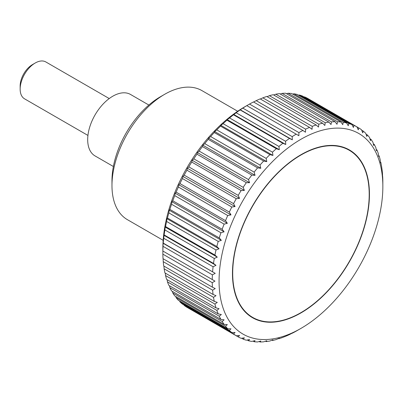 <?xml version="1.0" encoding="UTF-8"?>
<svg xmlns="http://www.w3.org/2000/svg" width="403" height="403" viewBox="0 0 403 403"><rect width="100%" height="100%" fill="white"/><g stroke="black" fill="none" stroke-linecap="round" stroke-linejoin="round"><path stroke-width="0.6" d="M237.679 111.253L201.923 90.61A74.515 43.02 120 0 0 164.666 94.302L160.449 96.735A68.555 39.58 120 0 0 111.974 180.695L111.974 185.561A74.515 43.02 120 0 0 127.408 219.675L163.165 240.319M113.379 166.504L95.037 155.916A35.484 20.488 -60 0 1 87.688 139.67A35.484 20.488 -60 0 1 103.178 103.964A35.484 20.488 -60 0 1 130.517 94.458L148.863 105.047M382.85 186.549A115.817 66.868 120 0 0 300.955 139.267A115.817 66.868 120 0 0 219.061 281.113A115.817 66.868 120 0 0 300.955 328.395A115.817 66.868 120 0 0 382.85 186.549L382.84 181.048A120.643 69.654 -60 0 0 382.684 176.534L382.407 176.998M162.883 251.044L214.965 281.113L212.245 282.669L162.867 254.162A120.643 69.654 120 0 0 163.024 258.676L212.401 287.183A120.643 69.654 -60 0 1 212.245 282.669M212.401 287.183L215.222 288.568L212.618 290.18L163.235 261.668A120.643 69.654 120 0 0 163.709 265.975L213.086 294.482A120.643 69.654 -60 0 1 212.618 290.18M213.086 294.482L215.998 295.676L213.509 297.328L164.132 268.821A120.643 69.654 120 0 0 164.908 272.891L214.285 301.399A120.643 69.654 -60 0 1 213.509 297.328M214.285 301.399L217.282 302.401L214.92 304.074L165.542 275.566A120.643 69.654 120 0 0 166.625 279.375L216.003 307.887A120.643 69.654 -60 0 1 214.92 304.074M216.003 307.887L219.076 308.693L216.839 310.375L167.462 281.868A120.643 69.654 120 0 0 168.842 285.395L218.219 313.902A120.643 69.654 -60 0 1 216.839 310.375M218.219 313.902L221.353 314.516L219.257 316.194L169.88 287.687A120.643 69.654 120 0 0 171.552 290.906L220.93 319.413A120.643 69.654 -60 0 1 219.257 316.194M220.93 319.413L224.113 319.831L222.159 321.488L172.781 292.981A120.643 69.654 120 0 0 174.731 295.878L224.108 324.385A120.643 69.654 -60 0 1 222.159 321.488M224.108 324.385L227.337 324.617L225.524 326.234L176.146 297.726A120.643 69.654 120 0 0 178.363 300.28L227.74 328.788A120.643 69.654 -60 0 1 225.524 326.234M227.74 328.788L230.995 328.828L229.332 330.4L179.955 301.887A120.643 69.654 120 0 0 182.428 304.084L231.806 332.591A120.643 69.654 -60 0 1 229.332 330.4M231.806 332.591L235.075 332.45L233.564 333.951L184.186 305.444A120.643 69.654 120 0 0 186.891 307.262L236.274 335.775A120.643 69.654 -60 0 1 233.564 333.951M236.274 335.775L239.553 335.457L238.188 336.878L188.811 308.371M292.321 333.08L289.5 334.571A120.643 69.654 -60 0 1 285.536 336.314L282.861 337.371A120.643 69.654 -60 0 1 278.947 338.732L279.309 338.213L276.312 339.522A120.643 69.654 -60 0 1 272.473 340.49L272.967 339.81L269.899 341.009A120.643 69.654 -60 0 1 266.151 341.578L266.786 340.742L263.648 341.825A120.643 69.654 -60 0 1 260.026 341.986L260.796 341.014L257.613 341.961A120.643 69.654 -60 0 1 254.132 341.719L255.049 340.616L251.82 341.417A120.643 69.654 -60 0 1 248.5 340.772L249.568 339.553L246.314 340.203A120.643 69.654 -60 0 1 243.175 339.155L244.389 337.825L241.12 338.313A120.643 69.654 -60 0 1 238.188 336.878M292.462 332.787L292.099 333.195M300.955 328.395L296.19 331.135A120.643 69.654 -60 0 1 292.2 333.256M162.867 254.162L162.857 248.661A115.817 66.868 -60 0 1 244.752 106.815L246.802 105.636A120.643 69.654 120 0 0 242.823 108.125L292.2 136.632A120.643 69.654 -60 0 1 296.19 134.149L246.827 105.651M163.024 246.339L163.114 243.271L215.222 273.355L212.401 274.846L163.024 246.339A120.643 69.654 120 0 0 162.867 251.034M162.973 243.568L163.235 243.095L215.222 273.355M212.618 271.607A120.643 69.654 -60 0 1 213.086 266.756L163.709 238.249A120.643 69.654 120 0 0 163.235 243.095M163.709 238.249L164.132 234.914L213.509 263.426L215.998 265.35L213.086 266.756M213.509 263.426A120.643 69.654 -60 0 1 214.285 258.454L164.908 229.947A120.643 69.654 120 0 0 164.132 234.914M164.908 229.947L165.175 227.06L165.542 226.541L214.92 255.049A120.643 69.654 -60 0 1 216.003 249.986L166.625 221.479A120.643 69.654 120 0 0 165.542 226.541M166.625 221.479L166.968 218.703L167.462 218.023L216.839 246.53A120.643 69.654 -60 0 1 218.219 241.407L168.842 212.9A120.643 69.654 120 0 0 167.462 218.023M168.842 212.9L169.25 210.245L169.88 209.414L219.257 237.921A120.643 69.654 -60 0 1 220.93 232.773L171.552 204.261A120.643 69.654 120 0 0 169.88 209.414M171.552 204.261L172.005 201.742L172.781 200.765L222.159 229.277A120.643 69.654 -60 0 1 224.108 224.128L174.731 195.621A120.643 69.654 120 0 0 172.781 200.765M174.731 195.621L175.229 193.239L176.146 192.135L225.524 220.643A120.643 69.654 -60 0 1 227.74 215.529L178.363 187.022A120.643 69.654 120 0 0 176.146 192.135M178.363 187.022L178.892 184.796L179.955 183.577L229.332 212.084A120.643 69.654 -60 0 1 231.806 207.036L182.428 178.529A120.643 69.654 120 0 0 179.955 183.577M182.428 178.529L182.972 176.464L184.186 175.134L233.564 203.641A120.643 69.654 -60 0 1 236.274 198.694L186.891 170.187A120.643 69.654 120 0 0 184.186 175.134M186.891 170.187L187.445 168.293L188.811 166.872L238.188 195.379A120.643 69.654 -60 0 1 241.12 190.559L191.737 162.051A120.643 69.654 120 0 0 188.811 166.872M191.737 162.051L192.281 160.334L193.798 158.827L243.175 187.34A120.643 69.654 -60 0 1 246.314 182.675L196.931 154.168A120.643 69.654 120 0 0 193.798 158.827M196.931 154.168L197.46 152.631L199.122 151.065L248.5 179.572A120.643 69.654 -60 0 1 251.82 175.093L202.442 146.586A120.643 69.654 120 0 0 199.122 151.065M202.442 146.586L202.941 145.241L204.754 143.619L254.132 172.126A120.643 69.654 -60 0 1 257.613 167.865L208.235 139.357A120.643 69.654 120 0 0 204.754 143.619M208.235 139.357L208.689 138.199L210.648 136.546L260.026 165.054A120.643 69.654 -60 0 1 263.648 161.029L214.27 132.522A120.643 69.654 120 0 0 210.648 136.546M214.27 132.522L214.678 131.559L216.774 129.882L266.151 158.389A120.643 69.654 -60 0 1 269.899 154.631L220.517 126.124A120.643 69.654 120 0 0 216.774 129.882M220.517 126.124L220.859 125.353L223.096 123.671L272.473 152.178A120.643 69.654 -60 0 1 276.312 148.707L226.934 120.2A120.643 69.654 120 0 0 223.096 123.671M226.934 120.2L227.206 119.626L229.569 117.953L278.947 146.46A120.643 69.654 -60 0 1 282.861 143.302L233.483 114.79A120.643 69.654 120 0 0 229.569 117.953M233.483 114.79L236.158 112.759L285.536 141.267A120.643 69.654 -60 0 1 289.5 138.436L240.123 109.928A120.643 69.654 120 0 0 236.158 112.759M240.123 109.928L240.395 109.465M292.2 136.632L292.321 139.821L240.213 109.737L242.823 108.125M246.802 105.636L249.517 104.075L298.895 132.587A120.643 69.654 -60 0 1 302.885 130.461L253.507 101.954A120.643 69.654 120 0 0 249.517 104.075M253.608 102.014L256.207 100.644L305.585 129.151A120.643 69.654 -60 0 1 309.549 127.403L260.172 98.896A120.643 69.654 120 0 0 256.207 100.644M260.393 99.022L262.847 97.838L312.224 126.351A120.643 69.654 -60 0 1 316.138 124.985L266.761 96.478A120.643 69.654 120 0 0 262.847 97.838M267.113 96.685L269.395 95.687L318.773 124.195A120.643 69.654 -60 0 1 322.612 123.232L273.234 94.72A120.643 69.654 120 0 0 269.395 95.687M273.733 95.012L275.813 94.201L325.191 122.708A120.643 69.654 -60 0 1 328.934 122.144L279.556 93.632A120.643 69.654 120 0 0 275.813 94.201M280.221 94.02L282.06 93.385L331.437 121.892A120.643 69.654 -60 0 1 335.059 121.731L285.682 93.224A120.643 69.654 120 0 0 282.06 93.385M286.528 93.713L288.095 93.249L337.472 121.756A120.643 69.654 -60 0 1 340.953 121.998L291.576 93.491A120.643 69.654 120 0 0 288.095 93.249M292.633 94.101L293.888 93.793L343.265 122.3A120.643 69.654 -60 0 1 346.585 122.945L297.207 94.438A120.643 69.654 120 0 0 293.888 93.793M298.502 95.189L299.399 95.012L348.776 123.52A120.643 69.654 -60 0 1 351.91 124.562L302.532 96.055A120.643 69.654 120 0 0 299.399 95.012M304.109 96.967L304.592 96.896L353.97 125.404A120.643 69.654 -60 0 1 356.897 126.839L307.519 98.332A120.643 69.654 120 0 0 304.592 96.896M369.45 194.281A96.871 55.926 -60 0 1 327.165 291.767A96.871 55.926 -60 0 1 252.52 317.72A96.871 55.926 -60 0 1 232.46 273.375A96.871 55.926 -60 0 1 274.74 175.889A96.871 55.926 -60 0 1 349.391 149.936A96.871 55.926 -60 0 1 369.45 194.281M109.228 98.554L45.851 61.961A21.288 12.291 120 0 0 35.202 63.014L32.487 64.586A17.45 10.075 -60 0 0 20.15 85.955L20.15 89.093A21.288 12.291 120 0 0 24.558 98.836L87.94 135.428M35.202 63.014A21.288 12.291 120 0 0 20.15 89.093M184.186 305.444L184.005 304.995M179.955 301.887L179.662 301.026M176.146 297.726L175.789 296.487M172.781 292.981L172.398 291.394M169.88 287.687L169.507 285.777M167.462 281.868L167.124 279.667M165.542 275.566L165.26 273.093M164.132 268.821L163.925 266.101M163.235 261.668L163.124 258.731M212.245 279.541A120.643 69.654 -60 0 1 212.401 274.846M163.89 235.266L215.998 265.35M382.593 176.726L382.472 173.542A120.643 69.654 -60 0 0 381.999 169.235L381.576 166.389A120.643 69.654 -60 0 0 380.8 162.318L380.533 162.893L380.165 159.643A120.643 69.654 -60 0 0 379.082 155.835L378.739 156.601L378.246 153.341A120.643 69.654 -60 0 0 376.865 149.815L376.462 150.777L375.828 147.523A120.643 69.654 -60 0 0 374.155 144.304L373.702 145.463L372.926 142.229A120.643 69.654 -60 0 0 370.977 139.332L370.478 140.682L369.561 137.483A120.643 69.654 -60 0 0 367.345 134.929L366.821 136.466L365.753 133.322A120.643 69.654 -60 0 0 363.284 131.126L362.74 132.844L361.521 129.766A120.643 69.654 -60 0 0 358.816 127.947L358.262 129.842L356.897 126.839L358.816 127.947M353.97 125.404L353.426 127.469L351.91 124.562M348.776 123.52L348.247 125.746L346.585 122.945M343.265 122.3L342.767 124.678L340.953 121.998M337.472 121.756L337.019 124.28L335.059 121.731M331.437 121.892L331.029 124.552L328.934 122.144M325.191 122.708L324.848 125.484L322.612 123.232M318.773 124.195L318.506 127.081L316.138 124.985M312.224 126.351L312.038 129.333L309.549 127.403M305.585 129.151L305.494 132.214L302.885 130.461M298.895 132.587L298.91 135.72L296.19 134.149M292.321 139.821L289.5 138.436M285.536 141.267L285.777 144.496L282.861 143.302M278.947 146.46L279.309 149.709L276.312 148.707M272.473 152.178L272.967 155.437L269.899 154.631M266.151 158.389L266.786 161.643L263.648 161.029M260.026 165.054L260.796 168.283L257.613 167.865M254.132 172.126L255.049 175.325L251.82 175.093M248.5 179.572L249.568 182.715L246.314 182.675M243.175 187.34L244.389 190.418L241.12 190.559M238.188 195.379L239.553 198.377L236.274 198.694M233.564 203.641L235.075 206.548L231.806 207.036M229.332 212.084L230.995 214.88L227.74 215.529M225.524 220.643L227.337 223.322L224.108 224.128M222.159 229.277L224.113 231.826L220.93 232.773M219.257 237.921L221.353 240.329L218.219 241.407M216.839 246.53L219.076 248.787L216.003 249.986M214.92 255.049L217.282 257.144L214.285 258.454M165.175 227.06L217.282 257.144M166.968 218.703L219.076 248.787M169.25 210.245L221.353 240.329M172.005 201.742L224.113 231.826M175.229 193.239L227.337 223.322M178.892 184.796L230.995 214.88M182.972 176.464L235.075 206.548M187.445 168.293L239.553 198.377M192.281 160.334L244.389 190.418M197.46 152.631L249.568 182.715M202.941 145.241L255.049 175.325M208.689 138.199L260.796 168.283M214.678 131.559L266.786 161.643M220.859 125.353L272.967 155.437M227.206 119.626L279.309 149.709M233.669 114.407L285.777 144.496M361.703 130.214L363.284 131.126M366.045 134.184L367.345 134.929M369.919 138.723L370.977 139.332M373.309 143.816L374.155 144.304M376.2 149.432L376.865 149.815M378.583 155.543L379.082 155.835M380.447 162.117L380.8 162.318M278.947 338.732L278.594 338.525M272.473 340.49L271.975 340.197M266.151 341.578L265.486 341.195M260.026 341.986L259.179 341.497M254.132 341.719L253.074 341.109M248.5 340.772L247.205 340.026M243.175 339.155L241.599 338.243M162.857 251.029L214.965 281.113M164.666 94.302A74.515 43.02 120 0 0 111.974 185.561M232.707 273.229A96.513 55.725 120 0 0 252.696 317.413A96.513 55.725 120 0 0 327.07 291.555A96.513 55.725 120 0 0 369.198 194.427A96.513 55.725 120 0 0 349.21 150.243A96.513 55.725 120 0 0 274.836 176.101A96.513 55.725 120 0 0 232.707 273.229M248.555 315.02L252.696 317.413M345.069 147.856L349.21 150.243"/></g></svg>
